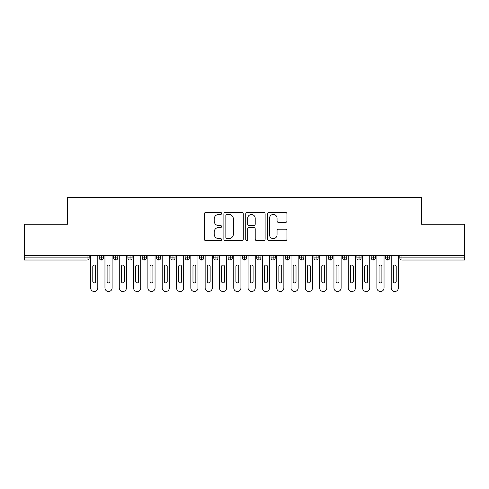 <?xml version="1.0" encoding="UTF-8"?>
<svg xmlns="http://www.w3.org/2000/svg" width="489" height="489" viewBox="0 0 489 489"><rect width="100%" height="100%" fill="white"/><g stroke="black" fill="none" stroke-linecap="round" stroke-linejoin="round"><path stroke-width="0.73" d="M221.603 213.473A0.984 0.984 0 0 0 220.618 212.489L205.692 212.489A1.406 1.406 0 0 0 204.286 213.895L204.286 239.182A1.406 1.406 0 0 0 205.692 240.588L220.618 240.588A0.984 0.984 0 0 0 221.603 239.604A0.984 0.984 0 0 0 220.618 238.62L218.687 238.62A4.493 4.493 0 0 1 214.188 234.127L214.188 232.018A4.493 4.493 0 0 1 218.687 227.519L220.618 227.519A0.984 0.984 0 0 0 221.603 226.535A0.984 0.984 0 0 0 220.618 225.557L218.687 225.557A4.493 4.493 0 0 1 214.188 221.059L214.188 218.95A4.493 4.493 0 0 1 218.687 214.457L220.618 214.457A0.984 0.984 0 0 0 221.603 213.473M285.558 222.391A1.406 1.406 0 0 0 286.964 220.991L286.964 213.895A1.406 1.406 0 0 0 285.558 212.489L268.981 212.489A1.406 1.406 0 0 0 267.575 213.895L267.575 239.182A1.406 1.406 0 0 0 268.981 240.588L285.558 240.588A1.406 1.406 0 0 0 286.964 239.182L286.964 230.612A1.406 1.406 0 0 0 285.558 229.207L278.461 229.207A1.406 1.406 0 0 0 277.055 230.612L277.055 234.861A3.759 3.759 0 0 1 273.302 238.62A3.759 3.759 0 0 1 269.543 234.861L269.543 218.216A3.759 3.759 0 0 1 273.302 214.457A3.759 3.759 0 0 1 277.055 218.216L277.055 220.991A1.406 1.406 0 0 0 278.461 222.391L285.558 222.391M24.45 255.594L464.55 255.594L464.55 224.249L421.616 224.249L421.616 197.483L67.384 197.483L67.384 224.249L24.45 224.249L24.45 257.88L87.03 257.88L87.03 255.594M243.271 213.895A1.406 1.406 0 0 0 241.866 212.489L225.288 212.489A1.406 1.406 0 0 0 223.883 213.895L223.883 239.182A1.406 1.406 0 0 0 225.288 240.588L241.866 240.588A1.406 1.406 0 0 0 243.271 239.182L243.271 213.895M247.134 212.489L263.712 212.489A1.406 1.406 0 0 1 265.117 213.895L265.117 239.182A1.406 1.406 0 0 1 263.712 240.588L256.615 240.588A1.406 1.406 0 0 1 255.209 239.182L255.209 228.925A1.406 1.406 0 0 0 253.809 227.519L249.103 227.519A1.406 1.406 0 0 0 247.697 228.925L247.697 239.604A0.984 0.984 0 0 1 246.713 240.588A0.984 0.984 0 0 1 245.729 239.604L245.729 213.895A1.406 1.406 0 0 1 247.134 212.489M89.175 255.594L89.175 257.88A2.145 2.145 0 0 1 87.03 260.026L24.45 260.026L24.45 257.88M464.55 255.594L464.55 260.026L401.97 260.026A2.145 2.145 0 0 1 399.825 257.88L399.825 255.594L399.825 257.88A2.145 2.145 0 0 0 401.97 260.026L401.97 257.88L464.55 257.88M101.412 255.594L101.412 257.88L99.267 257.88L99.267 255.594L99.267 257.88A2.145 2.145 0 0 0 101.412 260.026A2.145 2.145 0 0 0 103.491 257.88L103.491 255.594L103.491 257.88A2.145 2.145 0 0 1 101.412 260.026A2.145 2.145 0 0 1 99.267 257.88A2.145 2.145 0 0 0 101.412 260.026L101.412 257.88L103.491 257.88M87.03 260.026A2.145 2.145 0 0 0 89.175 257.88A2.145 2.145 0 0 1 87.03 260.026L87.03 257.88L89.175 257.88M115.728 255.594L115.728 257.88L113.576 257.88L113.576 255.594L113.576 257.88A2.145 2.145 0 0 0 115.728 260.026A2.145 2.145 0 0 0 117.8 257.88L117.8 255.594L117.8 257.88A2.145 2.145 0 0 1 115.728 260.026A2.145 2.145 0 0 1 113.576 257.88A2.145 2.145 0 0 0 115.728 260.026L115.728 257.88L117.8 257.88M130.037 255.594L130.037 257.88L127.892 257.88L127.892 255.594L127.892 257.88A2.145 2.145 0 0 0 130.037 260.026A2.145 2.145 0 0 0 132.116 257.88L132.116 255.594L132.116 257.88A2.145 2.145 0 0 1 130.037 260.026A2.145 2.145 0 0 1 127.892 257.88A2.145 2.145 0 0 0 130.037 260.026L130.037 257.88L132.116 257.88M144.353 255.594L144.353 260.026A2.145 2.145 0 0 1 142.201 257.88L142.201 255.594L142.201 257.88A2.145 2.145 0 0 0 144.353 260.026A2.145 2.145 0 0 0 146.425 257.88L146.425 255.594M158.662 255.594L158.662 260.026A2.145 2.145 0 0 1 156.517 257.88A2.145 2.145 0 0 0 158.662 260.026A2.145 2.145 0 0 1 156.517 257.88L156.517 255.594M160.74 255.594L160.74 257.88A2.145 2.145 0 0 1 158.662 260.026A2.145 2.145 0 0 0 160.74 257.88L156.517 257.88M172.978 255.594L172.978 257.88L170.826 257.88L170.826 255.594L170.826 257.88A2.145 2.145 0 0 0 172.978 260.026A2.145 2.145 0 0 0 175.05 257.88L175.05 255.594L175.05 257.88A2.145 2.145 0 0 1 172.978 260.026A2.145 2.145 0 0 1 170.826 257.88A2.145 2.145 0 0 0 172.978 260.026L172.978 257.88L175.05 257.88M187.287 260.026A2.145 2.145 0 0 1 185.142 257.88L185.142 255.594L185.142 257.88A2.145 2.145 0 0 0 187.287 260.026A2.145 2.145 0 0 0 189.365 257.88L189.365 255.594L189.365 257.88A2.145 2.145 0 0 1 187.287 260.026L187.287 257.88L189.365 257.88M201.596 255.594L201.596 257.88L199.451 257.88L199.451 255.594L199.451 257.88A2.145 2.145 0 0 0 201.596 260.026A2.145 2.145 0 0 0 203.675 257.88L203.675 255.594L203.675 257.88A2.145 2.145 0 0 1 201.596 260.026A2.145 2.145 0 0 1 199.451 257.88A2.145 2.145 0 0 0 201.596 260.026L201.596 257.88L203.675 257.88M215.912 255.594L215.912 260.026A2.145 2.145 0 0 1 213.766 257.88L213.766 255.594L213.766 257.88A2.145 2.145 0 0 0 215.912 260.026A2.145 2.145 0 0 0 217.984 257.88L217.984 255.594M230.221 255.594L230.221 260.026A2.145 2.145 0 0 1 228.076 257.88L228.076 255.594L228.076 257.88A2.145 2.145 0 0 0 230.221 260.026A2.145 2.145 0 0 0 232.299 257.88L232.299 255.594M244.537 255.594L244.537 260.026A2.145 2.145 0 0 1 242.391 257.88L242.391 255.594L242.391 257.88A2.145 2.145 0 0 0 244.537 260.026A2.145 2.145 0 0 0 246.609 257.88L246.609 255.594M258.846 255.594L258.846 257.88L256.701 257.88L256.701 255.594L256.701 257.88A2.145 2.145 0 0 0 258.846 260.026A2.145 2.145 0 0 0 260.924 257.88L260.924 255.594L260.924 257.88A2.145 2.145 0 0 1 258.846 260.026A2.145 2.145 0 0 1 256.701 257.88A2.145 2.145 0 0 0 258.846 260.026L258.846 257.88L260.924 257.88M273.162 255.594L273.162 257.88L271.016 257.88L271.016 255.594L271.016 257.88A2.145 2.145 0 0 0 273.162 260.026A2.145 2.145 0 0 0 275.234 257.88L275.234 255.594L275.234 257.88A2.145 2.145 0 0 1 273.162 260.026A2.145 2.145 0 0 1 271.016 257.88A2.145 2.145 0 0 0 273.162 260.026L273.162 257.88L275.234 257.88M287.471 255.594L287.471 257.88L285.325 257.88L285.325 255.594L285.325 257.88A2.145 2.145 0 0 0 287.471 260.026A2.145 2.145 0 0 0 289.549 257.88L289.549 255.594L289.549 257.88A2.145 2.145 0 0 1 287.471 260.026A2.145 2.145 0 0 1 285.325 257.88A2.145 2.145 0 0 0 287.471 260.026L287.471 257.88L289.549 257.88M301.786 255.594L301.786 260.026A2.145 2.145 0 0 1 299.635 257.88L299.635 255.594L299.635 257.88A2.145 2.145 0 0 0 301.786 260.026A2.145 2.145 0 0 0 303.858 257.88L303.858 255.594M316.096 255.594L316.096 260.026A2.145 2.145 0 0 1 313.95 257.88L313.95 255.594L313.95 257.88A2.145 2.145 0 0 0 316.096 260.026A2.145 2.145 0 0 0 318.174 257.88L318.174 255.594M330.411 255.594L330.411 257.88L328.26 257.88L328.26 255.594L328.26 257.88A2.145 2.145 0 0 0 330.411 260.026A2.145 2.145 0 0 0 332.483 257.88L332.483 255.594L332.483 257.88A2.145 2.145 0 0 1 330.411 260.026A2.145 2.145 0 0 1 328.26 257.88A2.145 2.145 0 0 0 330.411 260.026L330.411 257.88L332.483 257.88M344.721 255.594L344.721 260.026A2.145 2.145 0 0 1 342.575 257.88L342.575 255.594L342.575 257.88A2.145 2.145 0 0 0 344.721 260.026A2.145 2.145 0 0 0 346.799 257.88L346.799 255.594M359.036 255.594L359.036 260.026A2.145 2.145 0 0 1 356.884 257.88L356.884 255.594L356.884 257.88A2.145 2.145 0 0 0 359.036 260.026A2.145 2.145 0 0 0 361.108 257.88L361.108 255.594M373.345 255.594L373.345 260.026A2.145 2.145 0 0 1 371.2 257.88L371.2 255.594L371.2 257.88A2.145 2.145 0 0 0 373.345 260.026A2.145 2.145 0 0 0 375.424 257.88L375.424 255.594M387.655 255.594L387.655 260.026A2.145 2.145 0 0 1 385.509 257.88L385.509 255.594M389.733 255.594L389.733 257.88A2.145 2.145 0 0 1 387.655 260.026A2.145 2.145 0 0 0 389.733 257.88L385.509 257.88A2.145 2.145 0 0 0 387.655 260.026M187.287 255.594L187.287 257.88L185.142 257.88M226.835 214.457A0.984 0.984 0 0 0 225.851 215.441L225.851 237.636A0.984 0.984 0 0 0 226.835 238.62L228.87 238.62A4.493 4.493 0 0 0 233.369 234.127L233.369 218.95A4.493 4.493 0 0 0 228.87 214.457L226.835 214.457M255.209 218.283A3.759 3.759 0 0 0 251.456 214.524A3.759 3.759 0 0 0 247.697 218.283L247.697 224.151A1.406 1.406 0 0 0 249.103 225.557L253.809 225.557A1.406 1.406 0 0 0 255.209 224.151L255.209 218.283M90.642 287.935L90.642 255.594L90.642 287.935A3.576 3.576 0 0 0 94.224 291.517A3.576 3.576 0 0 0 97.8 287.935L97.8 255.594L97.8 287.935M95.655 266.468A1.43 1.43 0 0 0 94.224 265.038A1.43 1.43 0 0 0 92.788 266.468A1.43 1.43 0 0 1 94.224 265.038A1.43 1.43 0 0 1 95.655 266.468L95.655 281.499A1.43 1.43 0 0 1 94.224 282.929A1.43 1.43 0 0 1 92.788 281.499A1.43 1.43 0 0 0 94.224 282.929A1.43 1.43 0 0 0 95.655 281.499M92.788 281.499L92.788 266.468M104.958 287.935L104.958 255.594L104.958 287.935A3.576 3.576 0 0 0 108.534 291.517A3.576 3.576 0 0 0 112.109 287.935L112.109 255.594L112.109 287.935M109.964 266.468A1.43 1.43 0 0 0 108.534 265.038A1.43 1.43 0 0 0 107.103 266.468A1.43 1.43 0 0 1 108.534 265.038A1.43 1.43 0 0 1 109.964 266.468L109.964 281.499A1.43 1.43 0 0 1 108.534 282.929A1.43 1.43 0 0 1 107.103 281.499A1.43 1.43 0 0 0 108.534 282.929A1.43 1.43 0 0 0 109.964 281.499M119.267 287.935L119.267 255.594L119.267 287.935A3.576 3.576 0 0 0 122.849 291.517A3.576 3.576 0 0 0 126.425 287.935L126.425 255.594L126.425 287.935M124.279 266.468A1.43 1.43 0 0 0 122.849 265.038A1.43 1.43 0 0 0 121.413 266.468A1.43 1.43 0 0 1 122.849 265.038A1.43 1.43 0 0 1 124.279 266.468L124.279 281.499A1.43 1.43 0 0 1 122.849 282.929A1.43 1.43 0 0 1 121.413 281.499A1.43 1.43 0 0 0 122.849 282.929A1.43 1.43 0 0 0 124.279 281.499M133.583 287.935L133.583 255.594L133.583 287.935A3.576 3.576 0 0 0 137.158 291.517A3.576 3.576 0 0 0 140.734 287.935L140.734 255.594L140.734 287.935M138.589 266.468A1.43 1.43 0 0 0 137.158 265.038A1.43 1.43 0 0 0 135.728 266.468A1.43 1.43 0 0 1 137.158 265.038A1.43 1.43 0 0 1 138.589 266.468L138.589 281.499A1.43 1.43 0 0 1 137.158 282.929A1.43 1.43 0 0 1 135.728 281.499A1.43 1.43 0 0 0 137.158 282.929A1.43 1.43 0 0 0 138.589 281.499M147.892 287.935L147.892 255.594L147.892 287.935A3.576 3.576 0 0 0 151.468 291.517A3.576 3.576 0 0 0 155.05 287.935L155.05 255.594L155.05 287.935M152.904 266.468A1.43 1.43 0 0 0 151.468 265.038A1.43 1.43 0 0 0 150.037 266.468A1.43 1.43 0 0 1 151.468 265.038A1.43 1.43 0 0 1 152.904 266.468L152.904 281.499A1.43 1.43 0 0 1 151.468 282.929A1.43 1.43 0 0 1 150.037 281.499A1.43 1.43 0 0 0 151.468 282.929A1.43 1.43 0 0 0 152.904 281.499M107.103 281.499L107.103 266.468M121.413 281.499L121.413 266.468M135.728 281.499L135.728 266.468M150.037 281.499L150.037 266.468M162.207 287.935L162.207 255.594L162.207 287.935A3.576 3.576 0 0 0 165.783 291.517A3.576 3.576 0 0 0 169.359 287.935L169.359 255.594L169.359 287.935M167.214 266.468A1.43 1.43 0 0 0 165.783 265.038A1.43 1.43 0 0 0 164.353 266.468A1.43 1.43 0 0 1 165.783 265.038A1.43 1.43 0 0 1 167.214 266.468L167.214 281.499A1.43 1.43 0 0 1 165.783 282.929A1.43 1.43 0 0 1 164.353 281.499A1.43 1.43 0 0 0 165.783 282.929A1.43 1.43 0 0 0 167.214 281.499M164.353 281.499L164.353 266.468M176.517 287.935L176.517 255.594L176.517 287.935A3.576 3.576 0 0 0 180.093 291.517A3.576 3.576 0 0 0 183.675 287.935L183.675 255.594L183.675 287.935M181.529 266.468A1.43 1.43 0 0 0 180.093 265.038A1.43 1.43 0 0 0 178.662 266.468A1.43 1.43 0 0 1 180.093 265.038A1.43 1.43 0 0 1 181.529 266.468L181.529 281.499A1.43 1.43 0 0 1 180.093 282.929A1.43 1.43 0 0 1 178.662 281.499A1.43 1.43 0 0 0 180.093 282.929A1.43 1.43 0 0 0 181.529 281.499M178.662 281.499L178.662 266.468M190.832 287.935L190.832 255.594L190.832 287.935A3.576 3.576 0 0 0 194.408 291.517A3.576 3.576 0 0 0 197.984 287.935L197.984 255.594L197.984 287.935M195.838 266.468A1.43 1.43 0 0 0 194.408 265.038A1.43 1.43 0 0 0 192.978 266.468A1.43 1.43 0 0 1 194.408 265.038A1.43 1.43 0 0 1 195.838 266.468L195.838 281.499A1.43 1.43 0 0 1 194.408 282.929A1.43 1.43 0 0 1 192.978 281.499A1.43 1.43 0 0 0 194.408 282.929A1.43 1.43 0 0 0 195.838 281.499M192.978 281.499L192.978 266.468M205.142 287.935L205.142 255.594L205.142 287.935A3.576 3.576 0 0 0 208.717 291.517A3.576 3.576 0 0 0 212.299 287.935L212.299 255.594L212.299 287.935M210.148 266.468A1.43 1.43 0 0 0 208.717 265.038A1.43 1.43 0 0 0 207.287 266.468A1.43 1.43 0 0 1 208.717 265.038A1.43 1.43 0 0 1 210.148 266.468L210.148 281.499A1.43 1.43 0 0 1 208.717 282.929A1.43 1.43 0 0 1 207.287 281.499A1.43 1.43 0 0 0 208.717 282.929A1.43 1.43 0 0 0 210.148 281.499M207.287 281.499L207.287 266.468M219.451 287.935L219.451 255.594L219.451 287.935A3.576 3.576 0 0 0 223.033 291.517A3.576 3.576 0 0 0 226.609 287.935L226.609 255.594L226.609 287.935M224.463 266.468A1.43 1.43 0 0 0 223.033 265.038A1.43 1.43 0 0 0 221.603 266.468A1.43 1.43 0 0 1 223.033 265.038A1.43 1.43 0 0 1 224.463 266.468L224.463 281.499A1.43 1.43 0 0 1 223.033 282.929A1.43 1.43 0 0 1 221.603 281.499A1.43 1.43 0 0 0 223.033 282.929A1.43 1.43 0 0 0 224.463 281.499M221.603 281.499L221.603 266.468M233.766 287.935L233.766 255.594L233.766 287.935A3.576 3.576 0 0 0 237.342 291.517A3.576 3.576 0 0 0 240.924 287.935L240.924 255.594L240.924 287.935M238.773 266.468A1.43 1.43 0 0 0 237.342 265.038A1.43 1.43 0 0 0 235.912 266.468A1.43 1.43 0 0 1 237.342 265.038A1.43 1.43 0 0 1 238.773 266.468L238.773 281.499A1.43 1.43 0 0 1 237.342 282.929A1.43 1.43 0 0 1 235.912 281.499A1.43 1.43 0 0 0 237.342 282.929A1.43 1.43 0 0 0 238.773 281.499M235.912 281.499L235.912 266.468M248.076 287.935L248.076 255.594L248.076 287.935A3.576 3.576 0 0 0 251.658 291.517A3.576 3.576 0 0 0 255.234 287.935L255.234 255.594L255.234 287.935M253.088 266.468A1.43 1.43 0 0 0 251.658 265.038A1.43 1.43 0 0 0 250.227 266.468A1.43 1.43 0 0 1 251.658 265.038A1.43 1.43 0 0 1 253.088 266.468L253.088 281.499A1.43 1.43 0 0 1 251.658 282.929A1.43 1.43 0 0 1 250.227 281.499A1.43 1.43 0 0 0 251.658 282.929A1.43 1.43 0 0 0 253.088 281.499M250.227 281.499L250.227 266.468M262.391 287.935L262.391 255.594L262.391 287.935A3.576 3.576 0 0 0 265.967 291.517A3.576 3.576 0 0 0 269.549 287.935L269.549 255.594L269.549 287.935M267.397 266.468A1.43 1.43 0 0 0 265.967 265.038A1.43 1.43 0 0 0 264.537 266.468A1.43 1.43 0 0 1 265.967 265.038A1.43 1.43 0 0 1 267.397 266.468L267.397 281.499A1.43 1.43 0 0 1 265.967 282.929A1.43 1.43 0 0 1 264.537 281.499A1.43 1.43 0 0 0 265.967 282.929A1.43 1.43 0 0 0 267.397 281.499M264.537 281.499L264.537 266.468M276.701 287.935L276.701 255.594L276.701 287.935A3.576 3.576 0 0 0 280.283 291.517A3.576 3.576 0 0 0 283.858 287.935L283.858 255.594L283.858 287.935M281.713 266.468A1.43 1.43 0 0 0 280.283 265.038A1.43 1.43 0 0 0 278.852 266.468A1.43 1.43 0 0 1 280.283 265.038A1.43 1.43 0 0 1 281.713 266.468L281.713 281.499A1.43 1.43 0 0 1 280.283 282.929A1.43 1.43 0 0 1 278.852 281.499A1.43 1.43 0 0 0 280.283 282.929A1.43 1.43 0 0 0 281.713 281.499M278.852 281.499L278.852 266.468M291.016 287.935L291.016 255.594L291.016 287.935A3.576 3.576 0 0 0 294.592 291.517A3.576 3.576 0 0 0 298.168 287.935L298.168 255.594L298.168 287.935M296.022 266.468A1.43 1.43 0 0 0 294.592 265.038A1.43 1.43 0 0 0 293.162 266.468A1.43 1.43 0 0 1 294.592 265.038A1.43 1.43 0 0 1 296.022 266.468L296.022 281.499A1.43 1.43 0 0 1 294.592 282.929A1.43 1.43 0 0 1 293.162 281.499A1.43 1.43 0 0 0 294.592 282.929A1.43 1.43 0 0 0 296.022 281.499M293.162 281.499L293.162 266.468M305.325 287.935L305.325 255.594L305.325 287.935A3.576 3.576 0 0 0 308.907 291.517A3.576 3.576 0 0 0 312.483 287.935L312.483 255.594L312.483 287.935M310.338 266.468A1.43 1.43 0 0 0 308.907 265.038A1.43 1.43 0 0 0 307.471 266.468A1.43 1.43 0 0 1 308.907 265.038A1.43 1.43 0 0 1 310.338 266.468L310.338 281.499A1.43 1.43 0 0 1 308.907 282.929A1.43 1.43 0 0 1 307.471 281.499A1.43 1.43 0 0 0 308.907 282.929A1.43 1.43 0 0 0 310.338 281.499M307.471 281.499L307.471 266.468M319.641 287.935L319.641 255.594L319.641 287.935A3.576 3.576 0 0 0 323.217 291.517A3.576 3.576 0 0 0 326.793 287.935L326.793 255.594L326.793 287.935M324.647 266.468A1.43 1.43 0 0 0 323.217 265.038A1.43 1.43 0 0 0 321.786 266.468A1.43 1.43 0 0 1 323.217 265.038A1.43 1.43 0 0 1 324.647 266.468L324.647 281.499A1.43 1.43 0 0 1 323.217 282.929A1.43 1.43 0 0 1 321.786 281.499A1.43 1.43 0 0 0 323.217 282.929A1.43 1.43 0 0 0 324.647 281.499M321.786 281.499L321.786 266.468M333.95 287.935L333.95 255.594L333.95 287.935A3.576 3.576 0 0 0 337.532 291.517A3.576 3.576 0 0 0 341.108 287.935L341.108 255.594L341.108 287.935M338.963 266.468A1.43 1.43 0 0 0 337.532 265.038A1.43 1.43 0 0 0 336.096 266.468A1.43 1.43 0 0 1 337.532 265.038A1.43 1.43 0 0 1 338.963 266.468L338.963 281.499A1.43 1.43 0 0 1 337.532 282.929A1.43 1.43 0 0 1 336.096 281.499A1.43 1.43 0 0 0 337.532 282.929A1.43 1.43 0 0 0 338.963 281.499M336.096 281.499L336.096 266.468M348.266 287.935L348.266 255.594L348.266 287.935A3.576 3.576 0 0 0 351.842 291.517A3.576 3.576 0 0 0 355.417 287.935L355.417 255.594L355.417 287.935M353.272 266.468A1.43 1.43 0 0 0 351.842 265.038A1.43 1.43 0 0 0 350.411 266.468A1.43 1.43 0 0 1 351.842 265.038A1.43 1.43 0 0 1 353.272 266.468L353.272 281.499A1.43 1.43 0 0 1 351.842 282.929A1.43 1.43 0 0 1 350.411 281.499A1.43 1.43 0 0 0 351.842 282.929A1.43 1.43 0 0 0 353.272 281.499M350.411 281.499L350.411 266.468M362.575 287.935L362.575 255.594L362.575 287.935A3.576 3.576 0 0 0 366.151 291.517A3.576 3.576 0 0 0 369.733 287.935L369.733 255.594L369.733 287.935M367.587 266.468A1.43 1.43 0 0 0 366.151 265.038A1.43 1.43 0 0 0 364.721 266.468A1.43 1.43 0 0 1 366.151 265.038A1.43 1.43 0 0 1 367.587 266.468L367.587 281.499A1.43 1.43 0 0 1 366.151 282.929A1.43 1.43 0 0 1 364.721 281.499A1.43 1.43 0 0 0 366.151 282.929A1.43 1.43 0 0 0 367.587 281.499M364.721 281.499L364.721 266.468M376.891 287.935L376.891 255.594L376.891 287.935A3.576 3.576 0 0 0 380.466 291.517A3.576 3.576 0 0 0 384.042 287.935L384.042 255.594L384.042 287.935M381.897 266.468A1.43 1.43 0 0 0 380.466 265.038A1.43 1.43 0 0 0 379.036 266.468A1.43 1.43 0 0 1 380.466 265.038A1.43 1.43 0 0 1 381.897 266.468L381.897 281.499A1.43 1.43 0 0 1 380.466 282.929A1.43 1.43 0 0 1 379.036 281.499A1.43 1.43 0 0 0 380.466 282.929A1.43 1.43 0 0 0 381.897 281.499M379.036 281.499L379.036 266.468M391.2 287.935L391.2 255.594L391.2 287.935A3.576 3.576 0 0 0 394.776 291.517A3.576 3.576 0 0 0 398.358 287.935L398.358 255.594L398.358 287.935M396.212 266.468A1.43 1.43 0 0 0 394.776 265.038A1.43 1.43 0 0 0 393.345 266.468A1.43 1.43 0 0 1 394.776 265.038A1.43 1.43 0 0 1 396.212 266.468L396.212 281.499A1.43 1.43 0 0 1 394.776 282.929A1.43 1.43 0 0 1 393.345 281.499A1.43 1.43 0 0 0 394.776 282.929A1.43 1.43 0 0 0 396.212 281.499M393.345 281.499L393.345 266.468M401.97 255.594L401.97 257.88L399.825 257.88M142.201 257.88A2.145 2.145 0 0 0 144.353 260.026A2.145 2.145 0 0 0 146.425 257.88L142.201 257.88M213.766 257.88A2.145 2.145 0 0 0 215.912 260.026A2.145 2.145 0 0 0 217.984 257.88L213.766 257.88M228.076 257.88A2.145 2.145 0 0 0 230.221 260.026A2.145 2.145 0 0 0 232.299 257.88L228.076 257.88M242.391 257.88A2.145 2.145 0 0 0 244.537 260.026A2.145 2.145 0 0 0 246.609 257.88L242.391 257.88M299.635 257.88A2.145 2.145 0 0 0 301.786 260.026A2.145 2.145 0 0 0 303.858 257.88L299.635 257.88M313.95 257.88A2.145 2.145 0 0 0 316.096 260.026A2.145 2.145 0 0 0 318.174 257.88L313.95 257.88M342.575 257.88L346.799 257.88A2.145 2.145 0 0 1 344.721 260.026M356.884 257.88A2.145 2.145 0 0 0 359.036 260.026A2.145 2.145 0 0 0 361.108 257.88L356.884 257.88M371.2 257.88A2.145 2.145 0 0 0 373.345 260.026A2.145 2.145 0 0 0 375.424 257.88L371.2 257.88"/></g></svg>
